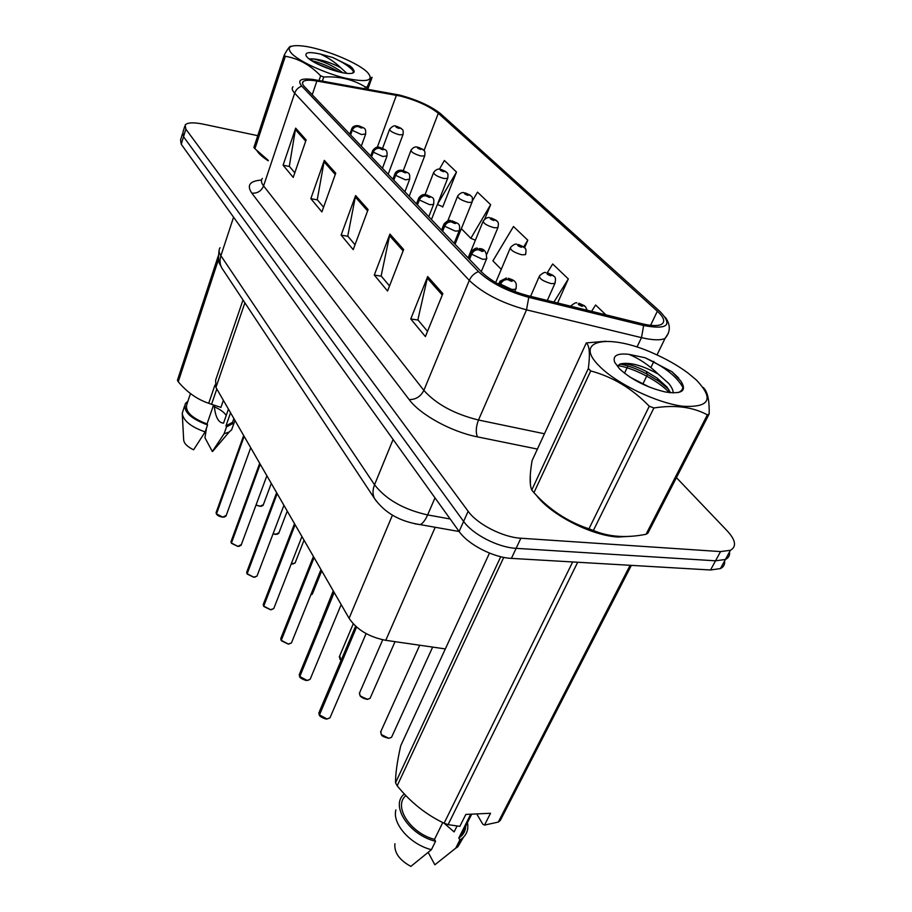 <?xml version="1.0" encoding="UTF-8"?>
<svg xmlns="http://www.w3.org/2000/svg" width="912" height="912" viewBox="0 0 912 912"><rect width="100%" height="100%" fill="white"/><g stroke="black" fill="none" stroke-linecap="round" stroke-linejoin="round"><path stroke-width="1.37" d="M445.33 648.922L385.765 640.315C369.041 637.055 356.809 629.713 349.091 618.302L215.939 387.44L215.62 380.201L243.002 299.968M257.07 150.936C258.997 153.957 262.724 157.229 268.231 160.786C262.724 157.229 258.997 153.957 257.07 150.936M530.294 475.004L530.408 484.648L530.294 475.004M536.324 495.193C550.62 514.676 591.307 535.663 618.074 537.031L631.913 536.222L618.074 537.031C591.307 535.663 550.62 514.676 536.324 495.193M400.687 96.125C416.784 100.445 429.324 106.157 438.296 113.27L657.347 311.22C664.267 317.65 665.521 322.096 661.12 324.535C657.381 326.143 651.065 325.892 642.173 323.771L527.535 295.591C507.813 290.119 492.56 282.321 481.753 272.186L304.551 86.754C302.419 84.497 301.952 82.775 303.126 81.601C305.075 79.971 309.67 79.777 316.897 81.031L400.687 96.125M399.547 95.065L313.352 79.515C300.778 77.942 296.924 80.131 301.781 86.104L478.481 271.605C490.325 282.754 507.095 291.327 528.778 297.346L643.633 325.527C667.493 329.87 673.01 325.265 660.208 311.71L440.678 113.783C430.795 106.009 417.08 99.761 399.547 95.065M182.411 133.973L180.576 139.969L181.237 144.256L459.124 531.468C468.027 544.487 493.449 557.642 511.415 558.383L710.551 569.989L715.532 560.812L725.416 559.466C728.597 557.905 729.965 555.408 729.509 551.965C729.965 555.408 728.597 557.905 725.416 559.466L715.532 560.812L516.124 548.34L715.532 560.812L720.548 551.589L730.421 550.301C736.736 546.63 735.733 540.235 727.434 531.103L676.43 477.649M459.124 531.468L463.615 521.402C472.598 534.352 498.134 547.519 516.124 548.34C498.134 547.519 472.598 534.352 463.615 521.402L183.54 136.72L463.615 521.402L468.141 511.267C477.215 524.149 502.854 537.316 520.866 538.228L720.548 551.589M182.867 132.479L183.54 136.72L182.867 132.479L184.703 126.426M442.001 206.397L442.673 207.081L456.502 172.06L444.395 160.489L439.436 169.187M257.765 135.683L203.057 124.112C193.447 122.197 187.484 122.482 185.159 124.955L185.843 129.139L468.141 511.267M442.856 293.607L425.402 336.585L410.765 318.961L427.682 276.553L442.856 293.607M335.73 173.177L321.89 211.937L310.844 198.645L324.319 160.364L335.73 173.177M306.124 139.901L293.219 177.418L283.085 165.209L295.67 128.147L306.124 139.901M403.64 249.523L387.554 291.019L374.296 275.048L389.914 234.088L403.64 249.523M368.095 209.566L353.206 249.649L341.134 235.114L355.612 195.533L368.095 209.566M605.921 314.857L595.604 305.007L591.592 311.334M484.739 219.097L490.645 204.687L477.512 192.136L472.53 200.663M557.608 302.989L568.324 278.935L552.695 263.99L547.348 272.677M524.56 247.745L527.786 240.187L513.479 226.518L492.913 260.843L501.258 269.348M341.134 235.114L347.974 236.333M355.019 244.769L347.757 236.094L355.612 195.533M374.296 275.048L381.364 276.222M389.515 285.958L381.148 275.971L389.914 234.088M283.085 165.209L289.492 166.508M294.793 172.835L289.298 166.269L295.67 128.147M310.844 198.645L317.467 199.91M323.578 207.206L317.262 199.671L324.319 160.364M410.765 318.961L418.084 320.066M427.523 331.352L417.867 319.816L427.682 276.553M527.786 240.187L523.693 246.935M490.645 204.687L470.82 238.317L461.335 228.65M470.82 238.317L475.38 240.187M456.502 172.06L437.452 204.311M437.76 204.619L442.81 206.739M568.324 278.935L553.926 302.077M710.551 569.989L720.434 568.575C723.626 566.979 725.017 564.448 724.584 560.994M401.702 128.82L397.028 126.54C394.999 126.551 395.637 127.167 398.92 128.387L400.083 127.965L397.085 127.087L399.992 127.885M400.083 127.965L402.192 129.367C403.207 129.835 403.457 131.624 402.944 134.748L399.16 134.725C392.833 132.844 389.675 130.986 389.675 129.139C392.434 126.141 394.543 125.149 395.979 126.198M243.664 435.514L216.338 511.951L216.44 513.718M216.497 513.98L244.131 436.335M350.596 134.942L352.237 130.325C353.503 127.566 355.486 126.312 358.165 126.563L361.232 127.965C363.386 127.954 362.771 127.315 359.362 126.061L358.085 126.483L361.209 127.395L358.165 126.563M358.085 126.483C355.304 126.13 353.275 127.327 351.998 130.074L351.736 128.786C352.67 126.449 354.859 125.423 358.302 125.708M350.356 134.691L351.998 130.074M216.269 513.559L243.983 436.073M423.396 149.819L418.597 147.482C416.556 147.527 417.229 148.177 420.603 149.431L421.743 148.964L418.688 148.063L421.663 148.873M421.743 148.964L423.898 150.366C424.981 150.879 425.22 152.749 424.639 155.963L420.865 155.975C414.276 154.025 411.016 152.065 411.061 150.104C413.011 147.482 415.131 146.49 417.422 147.106M446.367 172.049L441.442 169.655C439.379 169.746 440.086 170.441 443.563 171.718L444.691 171.182L441.568 170.27L444.6 171.103M444.691 171.182L446.869 172.607C448.031 173.166 448.271 175.115 447.61 178.444L443.87 178.49C436.985 176.461 433.61 174.397 433.724 172.3C435.856 169.632 437.988 168.617 440.12 169.256M470.74 195.624L465.667 193.173C463.592 193.321 464.345 194.051 467.924 195.362L469.03 194.769L465.85 193.834L468.939 194.666M469.03 194.769L471.242 196.194C472.484 196.821 472.735 198.85 471.971 202.304L468.266 202.373C461.073 200.252 457.573 198.075 457.767 195.829C460.104 193.116 462.247 192.09 464.185 192.74M496.63 220.693L491.408 218.173C489.334 218.378 490.132 219.154 493.814 220.499L494.897 219.826L491.636 218.88L494.794 219.724M494.897 219.826L497.143 221.263C498.476 221.958 498.716 224.09 497.861 227.658L494.201 227.749C486.666 225.549 483.029 223.235 483.314 220.818C485.891 218.071 488.034 217.033 489.744 217.706M259.703 463.33L231.272 540.907L231.374 542.857M231.42 543.119L260.216 464.219M371.56 156.875L373.293 152.156C374.604 149.329 376.633 148.04 379.381 148.28L382.538 149.728C384.727 149.671 384.066 148.998 380.566 147.71L379.289 148.189L382.493 149.112L379.381 148.28M379.289 148.189C376.451 147.847 374.365 149.078 373.031 151.882L372.757 150.457C375.356 147.379 377.557 146.342 379.369 147.334M371.298 156.613L373.031 151.882M231.181 542.686L260.057 463.946M276.632 492.674L247.004 571.402L247.095 573.534M247.141 573.819L277.18 493.631M393.802 180.154L395.626 175.321C396.994 172.436 399.091 171.103 401.896 171.319L405.156 172.824C407.356 172.71 406.661 172.003 403.058 170.681L401.804 171.228L405.076 172.174L401.896 171.319M401.804 171.228C398.886 170.897 396.731 172.163 395.352 175.036L395.056 173.451C396.435 171 398.658 169.94 401.725 170.27M393.528 179.869L395.352 175.036M246.89 573.374L277.02 493.346M294.508 523.67L263.614 603.55L263.682 605.91M263.716 606.206L295.112 524.719M417.457 204.904L419.36 199.956C420.808 196.992 422.963 195.613 425.824 195.818L429.21 197.38C431.422 197.22 430.681 196.456 426.976 195.1L425.733 195.715L429.073 196.684L427.147 196.034M425.733 195.715C422.746 195.396 420.523 196.707 419.075 199.66L418.768 197.881C420.911 195.214 423.145 194.131 425.459 194.655M417.16 204.596L419.075 199.66M427.181 196.069L425.824 195.818M263.465 605.739L294.941 524.411M291.715 53.569C299.364 61.526 325.196 73.37 345.739 78.261C367.604 82.73 374.775 80.678 367.24 72.116L366.043 71.056C354.905 61.355 322.118 48.302 303.229 46.056C289.982 44.608 286.14 47.116 291.715 53.569M254.915 148.713L253.889 147.459L284.213 55.153L285.319 56.282L254.915 148.713L268.345 160.455M319.018 80.495L320.625 75.81C310.171 64.969 298.406 58.459 285.319 56.282M320.625 75.81L323.76 77.007L322.358 81.1M364.709 88.681L365.313 86.959C353.138 79.447 339.275 76.129 323.76 77.007M365.313 86.959L367.16 86.959L366.43 88.988M367.832 89.239L372.05 77.44C371.948 76.369 370.318 79.549 367.16 86.959M259.715 153.478L267.262 159.737M346.868 73.359L340.552 67.579C330.657 62.529 321.537 59.622 313.215 58.881L308.986 58.824M342.878 72.766C333.359 65.869 323.566 61.264 313.489 58.938L313.215 58.881M307.39 57.422C313.489 64.091 340.689 74.282 350.254 73.484C353.719 73.302 354.882 72.196 353.753 70.19L349.991 65.938L332.755 57.536L320.545 54.104C309.464 51.642 304.676 52.258 306.181 55.951L307.39 57.422M352.705 73.108L353.753 70.19M320.545 54.104C328.423 57.832 335.092 62.324 340.552 67.579M284.213 55.153C287.747 48.61 290.073 45.646 291.19 46.284M332.983 70.213L316.464 63.452M353.867 71.774C350.368 67.123 343.334 62.381 332.755 57.536M339.093 71.934C329.323 66.451 320.112 62.666 311.471 60.58M352.807 68.491L349.991 65.938M599.275 366.031C616.09 383.428 656.492 402.979 682.86 406.25C709.81 407.675 714.278 398.909 696.289 379.939L688.207 373.202C678.471 365.929 667.185 359.442 654.371 353.742C609.706 333.131 572.2 339.389 599.275 366.031M605.796 341.225L586.302 342.923L532.084 460.628C529.61 475.106 529.519 484.91 531.776 490.018L588.343 368.482L590.725 370.933L533.93 492.674C549.355 509.683 567.697 521.732 588.958 528.835L593.381 530.476C608.68 536.951 626.236 538.217 646.038 534.284L647.919 533.132L709.16 413.957L707.359 414.835C692.755 406.946 674.937 404.654 653.893 407.972L593.381 530.476M588.958 528.835L649.287 406.239C632.198 388.592 612.67 376.827 590.725 370.933M649.287 406.239L653.893 407.972M703.095 387.406C707.484 391.111 709.513 399.958 709.16 413.957M531.776 490.018L533.93 492.674M649.686 387.235L629.918 377.078M673.17 392.935C673.238 390.325 671.756 387.155 668.713 383.439L658.213 374.068C642.538 365.461 630.089 362.053 620.844 363.82L617.344 365.815M670.571 392.764L666.946 387.019L657.221 378.195L646.403 371.48C634.912 365.678 626.384 363.124 620.844 363.82M619.624 368.95C631.788 379.894 647.018 387.566 665.315 391.966C681.994 394.451 687.158 390.826 680.842 381.102L672.007 371.72L645.115 357.755L629.006 354.369C617.185 353.012 612.419 355.68 614.711 362.36L619.624 368.95M678.152 392.593C683.293 390.541 684.194 386.699 680.842 381.102M629.006 354.369C639.266 358.633 649.002 365.199 658.213 374.068M646.038 534.284L707.359 414.835M588.343 368.482C590.212 354.061 589.54 345.545 586.302 342.923M669.351 392.627C657.506 379.802 631.332 367.057 617.435 365.632M682.826 387.235C676.442 376.154 663.868 366.328 645.115 357.755M668.633 389.242L659.182 381.524L647.018 374.08C636.553 368.619 627.479 365.279 619.818 364.07M678.767 378.161L672.007 371.72M230.554 412.794L225.971 425.893L232.56 422.302L233.438 419.828M225.971 425.893L226.518 426.862L234.065 422.94L234.977 420.455M226.518 426.862L224.09 433.781L229.163 432.037L231.637 429.803L232.583 427.135M224.09 433.781L212.348 451.52L214.753 448.921M212.348 451.52L204.961 437.783L206.465 428.116M226.233 415.427C224.01 412.11 220.054 409.26 214.354 406.889C215.563 417.445 218.618 422.86 223.531 423.157L228.433 409.112M216.817 388.968L211.55 404.324L220.921 407.39L223.372 400.322M218.538 259.304L178.25 381.763C187.085 392.274 197.243 399.445 208.723 403.286L214.924 385.115M208.723 403.286L211.55 404.324M178.25 381.763L177.43 380.247L218.287 255.85M190.46 393.585L186.926 404.141C184.691 411.323 191.395 417.935 207.024 423.977L213.522 405.076M187.906 401.223L185.387 403.56C183.05 411.415 190.437 418.551 207.56 424.946L207.024 423.977M184.566 406.034L182.229 413.364C183.301 420.74 190.95 426.919 205.154 431.912L207.56 424.946M182.286 414.287L183.665 439.766C183.939 443.38 187.256 446.72 193.606 449.81L205.154 431.912M214.81 405.544L214.354 406.889M577.695 562.237L448.088 824.642L459.865 826.363L465.827 814.427L490.519 813.265L484.511 825.086L498.294 822.077L500.335 820.39L631.355 565.372M484.511 825.086L482.756 824.152L476.748 813.914M470.717 814.199L458.804 838.003L460.286 836.977C463.741 834.218 465.553 830.615 465.713 826.147M458.804 838.003L459.865 839.895L462.031 838.47C466.853 834.548 468.665 829.27 467.48 822.624M459.865 839.895L455.704 848.206L457.87 846.758L463.524 837.159M463.672 833.226L463.364 830.832M455.704 848.206L434.853 864.793L428.207 852.446M503.743 557.38L397.187 785.791C410.491 802.207 426.132 814.678 444.11 823.217L454.108 831.915L457.015 826.078M498.294 822.077L630.112 565.292M448.088 824.642L444.11 823.217L572.668 561.952M489.482 553.094L400.71 745.788C397.142 761.759 395.42 774.094 395.546 782.781L500.745 556.719M395.546 782.781L397.187 785.791M405.874 795.572C393.049 806.048 410.012 832.987 434.5 839.371L442.765 822.556M404.358 793.964C389.834 805.057 408.713 834.879 435.548 841.286L434.5 839.371M395.899 809.924C391.955 823.559 410.286 844.501 431.422 849.676L435.548 841.286M394.919 843.714C394.018 852.503 399.331 860.062 410.856 866.4L431.422 849.676M524.195 247.369L518.825 244.781C516.739 245.054 517.594 245.875 521.39 247.266L522.439 246.502L519.11 245.533L522.325 246.4M522.439 246.502L524.719 247.939C526.144 248.668 526.372 250.903 525.415 254.665L521.824 254.79C513.901 252.476 510.127 250.013 510.515 247.414C513.433 244.61 515.565 243.561 516.933 244.279M553.595 275.823L548.066 273.167C545.98 273.509 546.892 274.398 550.802 275.823L551.817 274.968L548.408 273.976L551.703 274.854M551.817 274.968L554.131 276.404C555.659 277.168 555.887 279.528 554.804 283.495L551.293 283.632C542.948 281.204 539.038 278.582 539.539 275.777C542.845 272.916 544.966 271.867 545.912 272.631M585.037 306.25L579.337 303.514C577.239 303.947 578.219 304.893 582.266 306.364L583.235 305.395L581.377 305.509L579.747 304.391L583.11 305.269M583.235 305.395L585.572 306.842L587.18 310.251M313.432 556.48L281.17 637.511L281.215 640.11M281.238 640.418L314.081 557.62M442.639 231.26L444.657 226.199C446.173 223.155 448.385 221.73 451.315 221.912L454.814 223.531C457.06 223.303 456.262 222.494 452.443 221.103L451.212 221.81L454.632 222.79L451.315 221.912M451.212 221.81C448.157 221.502 445.865 222.859 444.349 225.88L444.03 223.885C447.119 220.886 449.354 219.803 450.722 220.624M442.331 230.941L444.349 225.88M280.976 639.939L313.899 557.289M333.473 591.238L299.752 673.421L299.763 676.294M299.774 676.624L334.191 592.481M469.532 259.396L471.652 254.209C473.237 251.096 475.528 249.614 478.526 249.763L482.163 251.45C484.409 251.153 483.565 250.287 479.621 248.862L478.412 249.649L481.924 250.652L478.526 249.763M478.412 249.649C475.289 249.364 472.929 250.766 471.322 253.867L470.991 251.632C474.32 248.634 476.543 247.54 477.66 248.349M469.201 259.054L471.322 253.867M299.512 676.123L333.997 592.139M355.6 626.168L319.451 711.463L319.428 714.643M319.428 715.008L356.592 627.057M500.152 285.08L500.54 284.168C502.204 280.976 504.575 279.437 507.631 279.562L511.404 281.318C513.661 280.942 512.761 280.018 508.691 278.536L507.517 279.437L509.5 279.368L511.108 280.463L507.631 279.562M507.517 279.437C504.313 279.163 501.862 280.622 500.186 283.803L499.833 281.284L506.445 277.989M499.73 284.863L500.186 283.803M319.143 714.484L356.33 626.829M244.895 302.83L215.939 387.44M392.434 515.155L349.091 618.302M435.195 527.273L385.765 640.315M438.296 113.27L424.046 150.56M478.481 271.605C474.217 273.304 471.162 276.233 469.292 280.406L294.679 93.195C295.967 89.718 298.338 87.347 301.781 86.104M528.778 297.346L526.52 309.852C501.748 303.046 482.676 293.231 469.292 280.406L423.863 390.382C436.175 404.164 454.381 414.037 478.492 420.022L544.453 433.77M262.325 178.444C260.764 180.325 261.185 182.81 263.568 185.923L294.679 93.195C292.102 90.379 291.532 88.225 292.991 86.731M643.633 325.527L641.489 337.645L526.52 309.852L478.492 420.022C475.939 426.725 475.597 432.345 477.455 436.871C451.292 431.786 420.193 414.664 409.135 399.559L251.792 193.105C246.502 185.296 249.74 180.941 261.493 180.052M668.371 333.233L665.019 338.455C660.356 340.495 652.513 340.222 641.489 337.645L636.986 347.062M537.396 449.08L477.455 436.871M185.843 129.139L181.237 144.256M520.866 538.228L511.415 558.383M627.935 365.986L624.492 373.202M251.792 193.105C257.309 193.583 261.231 191.189 263.568 185.923L423.863 390.382C420.626 396.629 415.724 399.684 409.135 399.559M657.347 311.22L650.587 325.333M396.412 95.224L377.294 147.288M316.897 81.031L312.212 94.78M367.604 210.9L355.213 196.946M335.263 174.466L323.965 161.732M305.702 141.143L295.34 129.47M403.104 250.903L389.481 235.558M442.274 295.032L427.215 278.069M220.077 247.722C218.515 249.842 218.789 252.51 220.898 255.713L233.575 217.193M223.292 270.214L221.582 267.626C219.781 263.967 219.553 259.988 220.898 255.713L374.547 484.751C386.004 499.491 403.697 509.546 427.625 514.927L435.013 497.861M459.158 531.514L420.318 524.639C422.974 523.192 425.414 519.954 427.625 514.927L450.175 518.985M376.599 501.497L374.387 498.305C372.518 494.293 372.563 489.767 374.547 484.751L393.095 439.447M219.085 250.447C217.364 265.004 220.168 262.952 221.582 267.626L374.387 498.305C384.511 512.772 399.821 521.55 420.318 524.639L414.937 523.83M256.033 504.986L260.091 506.251L263.34 504.724M261.801 506.137L260.057 506.297M403.115 134.303L388.17 174.26M216.406 513.832L222.756 517.104L226.244 515.417M224.569 516.979L222.733 517.15M365.701 134.03L361.426 134.52L352.237 130.325M222.653 517.138L216.646 514.197M273.087 533.794L275.686 534.364L278.969 532.733M275.572 534.409L273.064 533.862M277.282 534.261L273.053 533.873M424.844 155.473L409.203 196.274M291.247 563.844L295.078 563.023L295.397 562.191M291.977 563.969L295.078 563.023L304.038 540.189M293.539 563.844L292.068 563.981M447.849 177.886L431.456 219.553M310.753 594.989L312.702 593.21M472.256 201.666L455.042 244.245M333.245 590.839L320.272 623.42M498.191 226.94L486.905 254.049M231.329 542.971L237.861 546.356L241.372 544.555M239.525 546.231L237.838 546.391M387.064 155.918L382.766 156.499L373.293 152.156M237.747 546.391L231.591 543.37M255.269 577.068L253.741 577.205L256.979 576.133L257.321 575.233M247.049 573.671L253.764 577.171M409.739 179.151L405.43 179.835L395.626 175.321M253.65 577.205L247.346 574.115M263.625 606.058L270.545 609.683L273.737 608.623L274.136 607.609M271.856 609.592L270.533 609.718L263.625 606.138M433.838 203.832L433.531 204.527L429.506 204.641L419.36 199.956M270.431 609.718L263.956 606.548M353.24 623.842L339.686 655.922L341.077 660.425M341.065 660.459L339.937 659.216M525.814 253.855L525.415 254.665M382.721 639.779L359.864 692.185C358.804 695.765 361.255 698.147 367.228 699.356L370.033 698.41L370.625 697.053M367.08 699.367L360.103 695.833M367.798 699.333L360.434 696.346L359.339 693.166M555.271 282.572L547.325 300.458M419.714 645.229L381.262 730.58C380.019 734.422 382.527 736.987 388.808 738.264L391.533 737.329L392.228 735.802M388.66 738.264L381.49 734.639M570.49 306.147L570.581 306.09C574.332 303.183 576.418 302.134 576.851 302.944M281.147 640.27L288.283 644.032L291.43 642.971L291.897 641.809M289.355 643.975L288.272 644.066M459.511 230.132L459.146 230.93L455.168 231.067L444.657 226.199M288.146 644.054L281.523 640.828M307.846 680.341L310.148 679.315L310.696 677.992M299.683 676.476L307.048 680.386M486.905 258.21L486.472 259.111L482.562 259.282L471.652 254.209M306.911 680.409L300.105 677.103M327.408 718.895L329.973 717.847L330.611 716.342M319.337 714.848L326.929 718.918M516.203 288.238L515.69 289.264L511.86 289.469L500.54 284.168M326.792 718.93L319.816 715.567M657.016 354.928L665.019 338.455C670.605 331.774 670.708 324.752 665.338 317.365M730.421 550.301L720.434 568.575M653.881 361.369L650.883 367.536M647.554 374.376L643.245 383.245M303.126 81.601L302.522 83.414M256.01 505.066L260.034 506.32L263.101 505.385L271.286 483.417M396.811 126.369L401.052 128.307M382.607 148.291L389.504 129.607M250.709 447.735L225.982 516.124L222.71 517.172C219.302 516.523 217.204 515.428 216.406 513.912M216.11 512.476L216.269 513.638M361.3 146.137L365.507 134.509C366.476 127.384 363.911 128.353 359.157 125.879M349.832 134.144L351.565 129.287M287.246 511.085L278.684 533.474L275.629 534.432M418.369 147.299L422.735 149.294M403.321 170.601L410.867 150.628M441.191 169.45L445.706 171.513M425.06 194.621L433.496 172.892M321.719 570.855L312.326 594.145L310.73 595.034M465.394 192.956L470.056 195.088M447.781 220.898L457.493 196.502M320.226 622.406L320.249 623.455M491.112 217.922L495.934 220.145M468.118 257.914L482.995 221.593M266.874 475.756L241.076 545.342L237.804 546.425L231.329 543.05M231.01 541.5L231.181 542.765M382.459 168.275L386.848 156.454C387.817 149.044 385.548 150.241 380.338 147.516M370.728 156.009L372.552 151.027M283.917 505.316L256.979 576.133L253.718 577.239L247.049 573.751M246.707 572.063L246.89 573.454M404.905 191.771L409.477 179.755C410.537 172.106 408.473 173.44 402.819 170.476M392.901 179.208L394.816 174.101M301.929 536.541L273.737 608.623L270.499 609.752M263.26 604.303L263.465 605.819M428.754 216.725L433.531 204.527C434.682 196.559 432.778 198.109 426.702 194.872M416.465 203.866L418.483 198.622M310.091 59.645L313.489 58.961M659.182 381.524L657.221 378.195M647.018 374.08L646.403 371.48M232.56 422.302L233.882 418.551M231.637 429.803L234.065 422.94M212.713 451.315L229.163 432.037M460.286 836.977L471.732 814.154M457.87 846.758L462.031 838.47M339.23 656.8L341.042 660.493M518.495 244.507L523.499 246.81M495.672 282.595L510.15 248.292M395.044 641.66L370.033 698.41L367.171 699.413M547.702 272.87L552.889 275.264M530.59 296.343L539.106 276.781M380.635 731.686C381.547 735.049 380.156 736.132 388.763 738.321L391.533 737.329L432.653 647.098M578.926 303.194L584.318 305.68M320.99 569.578L291.43 642.971L288.226 644.1L281.147 640.361M280.748 638.354L280.976 640.03M454.153 243.31L459.146 230.93C461.016 222.562 457.117 223.611 452.147 220.852M441.556 230.12L443.688 224.74M341.179 604.588L310.148 679.315L306.991 680.455C306.956 681.104 299.204 678.209 299.683 676.567M299.261 674.378L299.501 676.214M481.251 271.662L486.472 259.111C486.951 252.168 484.557 248.657 479.302 248.588M468.323 258.13L470.592 252.613M366.1 633.601L329.973 717.847L326.884 718.975C326.029 719.591 318.983 716.513 319.337 714.94M318.869 712.546L319.143 714.575M514.699 291.578L515.69 289.264C518.301 280.406 511.883 279.779 508.326 278.24M498.579 284.236L499.354 282.412"/></g></svg>
